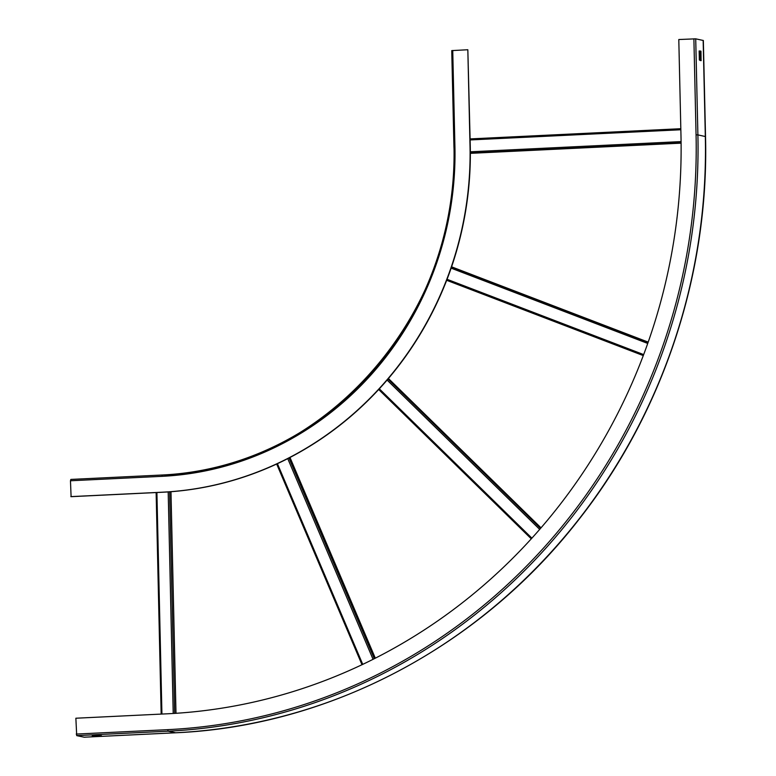 <?xml version="1.0" encoding="UTF-8"?>
<svg xmlns="http://www.w3.org/2000/svg" width="776" height="776" viewBox="0 0 776 776"><rect width="100%" height="100%" fill="white"/><g stroke="black" fill="none" stroke-linecap="round" stroke-linejoin="round"><path stroke-width="1.16" d="M453.999 146.635L451.748 50.605L467.831 49.742L470.266 145.869A332.215 314.532 102 0 1 162.543 492.246L71.091 496.679L70.471 480.771L70.858 479.423L162.281 474.999M70.839 496.621L162.291 492.197A332.215 314.532 -78 0 0 470.014 145.81L467.831 49.742M703.153 40.41L705.326 136.479A571.902 541.464 102 0 1 175.609 732.767A3.851 1.203 -92.8 0 0 175.706 732.777C329.567 726.142 480.257 646.495 578.566 519.901C663.014 412.929 709.06 273.909 705.529 136.566L703.347 40.498L695.713 38.829L678.796 39.527L680.979 135.606A554.559 525.042 102 0 1 167.325 713.794L75.864 718.227L76.708 735.619L84.147 737.19A3.851 1.203 -92.8 0 0 84.244 737.2A3.851 1.203 -92.8 0 0 84.341 737.181M699.166 50.954L700.98 51.42L701.087 60.683L699.36 60.004L699.157 51.032L700.873 51.08M700.272 60.509L699.962 51.119M92.286 736.143L101.452 735.706L92.276 735.687M70.471 480.771L161.932 476.338A316.317 299.478 102 0 0 454.92 146.538L452.738 50.469M454.92 146.538L453.999 146.703A314.872 298.11 102 0 1 162.359 474.999L161.932 476.338M693.889 38.8L696.062 134.869A570.457 540.096 102 0 1 167.684 729.653L76.223 734.077M695.713 38.829L697.896 134.898L696.062 134.869M705.529 136.566L697.896 134.898A571.902 541.464 102 0 1 168.169 731.186L76.708 735.619M84.147 737.19L175.609 732.767L168.169 731.186L167.684 729.653M700.272 60.431L701.184 60.392M700.068 51.468L700.98 51.42M541.027 527.845L388.427 378.504L541.018 527.864M540.542 528.408L387.951 379.066M387.108 380.056L539.689 529.387M531.899 538.156L379.319 388.825M378.698 389.494L531.288 538.835L378.688 389.503M451.584 266.837L648.202 342.119L451.584 266.828M648.135 342.323L451.516 267.031M451.128 268.147L647.737 343.438M643.673 354.593L447.063 279.302M446.675 280.301L643.294 355.592L446.675 280.301M680.814 128.719L470.101 138.914L680.814 128.709M470.13 139.942L680.843 129.747M681.076 141.591L470.343 151.795M470.353 153.008L681.095 142.803M681.095 143.153L470.353 153.347L681.095 143.153M375.322 658.193L289.991 457.481L375.293 658.213M374.304 658.708L288.982 458.005M287.75 458.635L373.072 659.338M362.751 664.382L277.43 463.679M276.712 464.009L362.043 664.712M170.914 491.722L175.939 713.309M174.629 713.387L169.605 491.819M168.188 491.926L173.213 713.483M161.932 714.056L156.907 492.517M156.189 492.556L161.224 714.095M451.748 50.605L453.931 146.674C461.856 314.202 322.011 471.604 162.32 474.999L70.858 479.423M175.706 732.777L84.244 737.2M362.004 664.731L276.673 464.029M170.972 491.722L175.997 713.299M161.166 714.095L156.131 492.556"/></g></svg>
